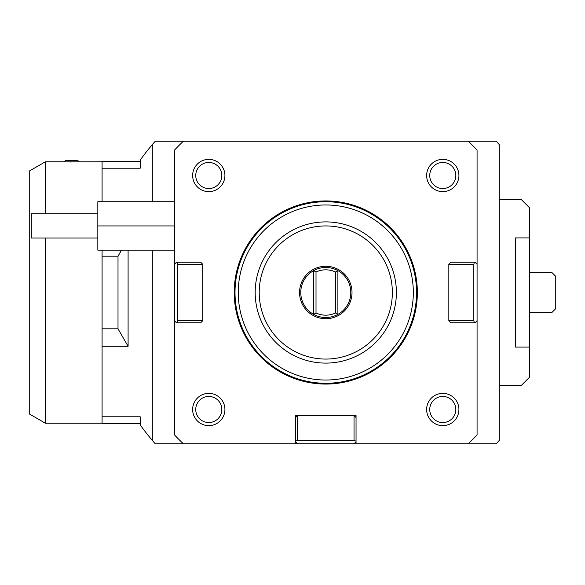 <?xml version="1.0" encoding="UTF-8"?>
<svg xmlns="http://www.w3.org/2000/svg" width="585" height="585" viewBox="0 0 585 585"><rect width="100%" height="100%" fill="white"/><g stroke="black" fill="none" stroke-linecap="round" stroke-linejoin="round"><path stroke-width="0.88" d="M177.738 264.259L202.732 264.259L202.732 320.741L177.738 320.741L177.738 264.259L177.196 262.241L176.509 262.241L174.491 264.259L174.491 434.911A207.777 207.777 0 0 0 183.376 443.796L155.281 443.796A227.945 227.945 0 0 1 140.195 424.856L140.195 416.783L102.075 416.783L102.075 346.283L128.093 346.283L128.093 250.139M529.527 237.919L529.527 347.08L515.407 347.08L515.407 237.919L529.527 237.919L529.527 207.777L521.454 199.704L499.268 199.704M499.268 385.296L521.454 385.296L529.527 377.223L529.527 347.08M473.835 320.741L448.834 320.741L448.834 264.259L473.835 264.259L473.835 320.741L474.376 322.759L475.064 322.759L477.075 320.741L477.075 264.259L477.075 434.911A207.777 207.777 0 0 1 468.197 443.796L183.376 443.796M448.834 264.259L450.852 262.241L474.376 262.241L473.835 264.259M202.732 320.741L200.714 322.759L177.196 322.759L177.738 320.741M529.527 272.325L551.713 272.325L555.75 276.361L555.75 308.639L551.713 312.675L529.527 312.675M174.491 201.723L97.834 201.723L97.834 250.139L174.491 250.139M97.834 225.934L174.491 225.934M97.834 238.036L31.268 238.036L31.268 213.825L97.834 213.825M316.01 272.032L313.684 270.606A25.016 25.016 0 0 0 313.684 314.394A25.016 25.016 0 0 0 350.795 292.5A25.016 25.016 0 0 0 313.684 270.606L313.684 314.394L316.01 312.968L316.01 272.032A22.683 22.683 0 0 1 335.556 272.032L337.889 270.606L337.889 314.394L335.556 312.968A22.683 22.683 0 0 1 316.01 312.968M352.009 292.5A26.223 26.223 0 0 0 325.786 266.277A26.223 26.223 0 0 0 299.564 292.5A26.223 26.223 0 0 0 325.786 318.723A26.223 26.223 0 0 0 352.009 292.5M335.556 272.032L335.556 312.968M102.075 201.723L102.075 168.217L140.195 168.217L140.195 160.144A227.945 227.945 0 0 1 155.281 141.204L496.285 141.204A227.945 227.945 0 0 1 499.268 144.634L499.268 440.366A227.945 227.945 0 0 1 496.285 443.796L468.197 443.796M325.786 204.969A87.531 87.531 0 0 1 413.317 292.5A87.531 87.531 0 0 1 325.786 380.031A87.531 87.531 0 0 1 238.249 292.5A87.531 87.531 0 0 1 325.786 204.969M317.677 202.088A90.777 90.777 0 0 1 325.786 201.723A90.777 90.777 0 0 0 235.009 292.5A90.777 90.777 0 0 0 325.786 383.277A90.777 90.777 0 0 1 235.097 296.558A90.777 90.777 0 0 1 317.677 202.088M325.786 383.277A90.777 90.777 0 0 0 416.564 292.5A90.777 90.777 0 0 0 325.786 201.723A90.777 90.777 0 0 1 416.469 288.442A90.777 90.777 0 0 1 325.786 383.277M152.305 440.366L152.305 250.139M152.305 201.723L152.305 144.634M177.196 322.759L176.509 322.759L174.491 320.741L174.491 150.089A207.777 207.777 0 0 1 183.376 141.204M356.046 415.555L356.046 441.09L354.027 440.549L297.546 440.549L297.546 415.555L356.046 415.555M295.527 443.796L295.527 441.777L297.546 443.796L354.027 443.796L356.046 441.777L356.046 443.796M474.376 262.241L475.064 262.241L477.075 264.259L477.075 150.089A207.777 207.777 0 0 0 468.197 141.204M325.786 221.898A70.602 70.602 0 0 0 255.184 292.5A70.602 70.602 0 0 0 325.786 363.102A70.602 70.602 0 0 0 396.389 292.5A70.602 70.602 0 0 0 325.786 221.898M325.786 225.934A66.566 66.566 0 0 1 392.352 292.5A66.566 66.566 0 0 1 325.786 359.066A66.566 66.566 0 0 1 259.214 292.5A66.566 66.566 0 0 1 325.786 225.934M295.527 417.566L295.527 415.555L297.546 415.555L295.527 417.566L295.527 441.777M474.376 322.759L450.852 322.759L448.834 320.741M356.046 417.566L354.027 415.555L354.027 440.549M297.546 440.549L295.527 441.09M356.046 441.777L356.046 441.09M177.196 262.241L200.714 262.241L202.732 264.259M431.489 182.023A13.045 13.045 0 0 1 436.264 164.202A13.045 13.045 0 0 1 454.084 168.977A13.045 13.045 0 0 1 449.309 186.798A13.045 13.045 0 0 1 431.489 182.023M456.761 167.434A16.139 16.139 0 0 0 434.714 161.526A16.139 16.139 0 0 0 428.805 183.566A16.139 16.139 0 0 0 450.852 189.474A16.139 16.139 0 0 0 456.761 167.434M197.489 168.977A13.045 13.045 0 0 1 215.309 164.202A13.045 13.045 0 0 1 220.084 182.023A13.045 13.045 0 0 1 202.264 186.798A13.045 13.045 0 0 1 197.489 168.977M222.761 183.566A16.139 16.139 0 0 0 216.852 161.526A16.139 16.139 0 0 0 194.805 167.434A16.139 16.139 0 0 0 200.714 189.474A16.139 16.139 0 0 0 222.761 183.566M197.489 402.977A13.045 13.045 0 0 1 215.309 398.202A13.045 13.045 0 0 1 220.084 416.023A13.045 13.045 0 0 1 202.264 420.798A13.045 13.045 0 0 1 197.489 402.977M222.761 417.566A16.139 16.139 0 0 0 216.852 395.526A16.139 16.139 0 0 0 194.805 401.434A16.139 16.139 0 0 0 200.714 423.474A16.139 16.139 0 0 0 222.761 417.566M431.489 416.023A13.045 13.045 0 0 1 436.264 398.202A13.045 13.045 0 0 1 454.084 402.977A13.045 13.045 0 0 1 449.309 420.798A13.045 13.045 0 0 1 431.489 416.023M456.761 401.434A16.139 16.139 0 0 0 434.714 395.526A16.139 16.139 0 0 0 428.805 417.566A16.139 16.139 0 0 0 450.852 423.474A16.139 16.139 0 0 0 456.761 401.434M333.962 383.702A91.567 91.567 0 0 1 234.585 300.675A91.567 91.567 0 0 1 317.611 201.298A91.567 91.567 0 0 1 416.981 284.325A91.567 91.567 0 0 1 333.962 383.702M317.648 201.701A91.158 91.158 0 0 1 416.578 284.361A91.158 91.158 0 0 1 333.925 383.299A91.158 91.158 0 0 1 234.987 300.639A91.158 91.158 0 0 1 317.648 201.701M140.195 161.38L102.075 161.38L102.075 168.217M102.075 416.783L102.075 423.62L140.195 423.62M102.075 346.283L102.075 328.814L118.009 328.814L128.093 346.283M121.504 250.139L118.009 256.186L118.009 328.814M102.075 328.814L102.075 250.139M102.075 256.186L118.009 256.186M79.055 161.782L77.951 160.67L65.279 160.67L64.167 161.782L65.666 161.862L102.075 161.782M45.389 213.825L45.389 161.782L29.25 171.098L29.25 413.902L45.389 423.218L45.389 238.036M71.304 162.008L64.716 161.818M45.389 423.218L102.075 423.218M45.389 161.782L64.167 161.782"/></g></svg>
